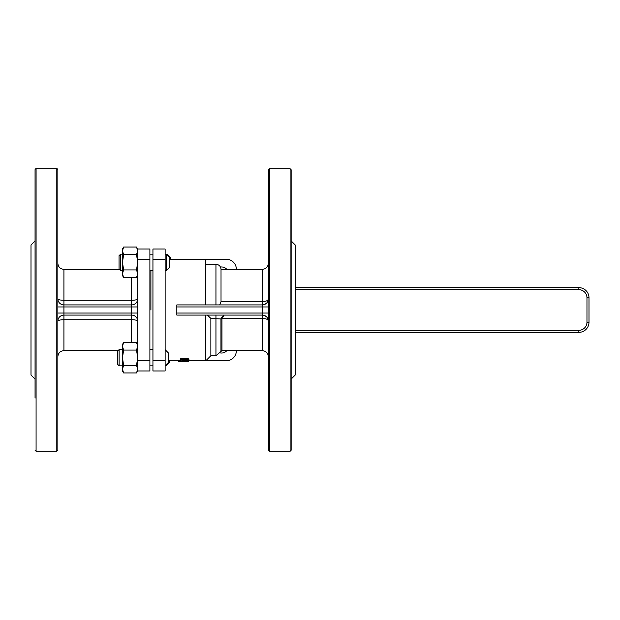 <?xml version="1.0" encoding="UTF-8"?>
<svg xmlns="http://www.w3.org/2000/svg" width="620" height="620" viewBox="0 0 620 620"><rect width="100%" height="100%" fill="white"/><g stroke="black" fill="none" stroke-linecap="round" stroke-linejoin="round"><path stroke-width="0.93" d="M236.383 350.649A10.16 10.16 0 0 1 226.222 360.809L188.744 360.809M205.786 304.916L262.283 304.916A6.099 6.099 0 0 0 268.382 298.825A6.099 6.099 0 0 1 262.283 304.916C266.305 304.234 268.336 302.204 268.382 298.825C268.336 300.452 266.305 301.405 262.283 301.684L262.283 313.046L176.824 313.046L176.824 304.916L205.786 304.916L205.786 259.191L226.222 259.191A10.16 10.16 0 0 1 236.383 269.351M219.705 304.916L221.022 301.684L221.022 269.351C220.728 266.267 219.031 264.57 215.946 264.275L205.786 264.275M221.022 318.316L220.953 318.998L221.96 318.812L224.138 315.084L221.022 318.316L262.283 318.316C266.305 318.595 268.336 319.548 268.382 321.175L268.382 321.175C268.336 317.797 266.305 315.766 262.283 315.084L207.382 315.084L210.862 318.401L220.953 318.998L220.953 351.494L221.96 350.649L221.96 318.812M215.946 315.084L215.946 355.725L210.862 355.725L210.862 318.401M210.862 355.725L205.786 360.809L205.786 315.084L207.382 315.084M165.137 259.191L165.137 249.031L152.939 249.031L152.939 370.969L165.137 370.969L165.137 259.191L152.939 259.191M205.786 315.084L176.824 315.084L176.824 313.046M180.614 359.461L180.614 358.391L185.682 358.391L188.162 358.639L188.914 359.236L188.914 360.29L188.162 359.693L180.614 359.461L187.992 360.29L180.614 360.933L188.162 360.778L188.914 360.29M188.162 359.693L188.162 358.639M180.614 360.716L180.614 359.786M180.614 361.716L178.583 361.716L178.583 360.809M188.744 361.026L180.614 361.599L188.744 361.755L185.504 361.685L188.744 361.259L188.744 360.569M181.552 361.592L184.605 361.607L181.552 361.685M180.614 361.599L180.614 360.933M185.202 361.46L185.202 360.933M188.744 361.685L188.744 361.259M188.744 361.824L186.798 361.824L188.744 361.755M291.144 240.901L295.205 244.962L295.205 375.038L291.144 379.099M205.825 315.084L262.283 315.084A6.099 6.099 0 0 1 268.382 321.175L268.382 321.152M268.382 310L268.382 450.236L269.398 451.252L269.398 168.749L268.382 169.764L268.382 310M290.129 451.252L291.144 450.236L291.144 169.764L290.129 168.749L290.129 451.252L269.398 451.252M226.827 269.351A7.114 7.114 0 0 0 220.464 267.034M220.464 352.966A7.114 7.114 0 0 0 226.827 350.649M150.908 310L150.908 270.421L150.908 310M131.603 277.551L131.603 300.281L63.922 300.281A6.099 1.457 0 0 1 57.831 298.825A6.099 6.099 0 0 0 63.922 304.916L131.603 304.916A6.099 6.099 0 0 0 137.702 298.825A6.099 1.457 0 0 1 131.603 300.281L131.603 304.916L63.922 304.916L63.922 269.351L119.528 269.351M57.831 321.175A6.099 1.457 180 0 1 63.922 319.719L63.922 315.084A6.099 6.099 0 0 0 57.831 321.175M118.056 350.649L63.922 350.649L63.922 319.719L131.603 319.719L131.603 315.084A6.099 6.099 0 0 1 137.702 321.175A6.099 6.099 0 0 0 131.603 315.084L63.922 315.084L63.922 313.046L57.831 313.046M131.603 342.449L131.603 319.719A6.099 1.457 180 0 1 137.702 321.175M56.807 168.749L56.807 451.252L57.831 450.236L57.831 169.764A1.015 1.015 0 0 0 56.807 168.749L36.084 168.749A1.015 1.015 0 0 0 35.061 169.764L35.061 342.519M57.831 254.401L57.831 221.883M35.061 277.481L35.061 169.764M35.061 398.118L35.061 254.401M35.061 240.901L31 244.962L31 375.038L35.061 379.099M137.702 360.809L137.702 370.969L149.893 370.969L149.893 249.031L137.702 249.031L137.702 360.809L149.893 360.809M295.205 332.359L578.84 332.359A10.16 10.16 0 0 0 589 322.191L589 297.809A10.16 10.16 0 0 0 578.84 287.641L295.205 287.641M117.567 351.137L117.567 364.273L119.125 365.831L119.125 349.579L117.567 351.137M165.137 365.722L168.376 362.483L168.376 352.927L165.137 349.688M166.106 364.754L166.106 365.831L165.137 365.831M166.106 365.831L169.462 362.483L169.462 360.809M170.647 259.191L170.647 257.517L167.292 254.169L167.292 254.96M119.04 256.742L119.04 268.863L120.598 270.421L120.598 254.169L119.04 255.727L119.04 256.742M167.292 254.169L166.493 254.169L166.493 270.421L165.137 270.421M166.493 270.421L169.849 267.073L169.849 257.517L166.493 254.169L165.137 254.169M123.636 372.961L122.458 370.915L122.458 369.148L123.636 372.961L136.516 372.961L137.702 369.148L136.516 365.335L137.702 357.701L136.516 350.075L137.702 346.262L136.516 342.449L123.636 342.449L122.458 346.262L123.636 350.075L122.458 357.701L123.636 365.335L122.458 369.148L122.458 344.495L123.636 342.449M123.636 350.075L136.516 350.075M123.636 365.335L136.516 365.335M123.636 277.551L122.458 275.505L122.458 273.738L123.636 277.551L136.516 277.551L137.702 273.738L136.516 269.925L137.702 262.299L136.516 254.665L137.702 250.852L136.516 247.039L123.636 247.039L122.458 250.852L123.636 254.665L122.458 262.299L123.636 269.925L122.458 273.738L122.458 249.085L123.636 247.039M123.636 254.665L136.516 254.665M123.636 269.925L136.516 269.925M221.022 269.351L262.283 269.351L262.283 301.684L221.022 301.684M215.946 304.916L215.946 264.275M268.382 313.046L262.283 313.046L262.283 350.649L221.96 350.649M185.682 359.461L185.682 358.391M187.325 360.638L187.325 359.887M185.682 360.716L185.682 359.786M181.04 361.359L181.04 360.933M176.824 306.954L268.382 306.954M165.137 360.809L152.939 360.809M131.603 304.916L131.603 313.046L63.922 313.046L63.922 306.954L57.831 306.954M137.702 306.954L63.922 306.954L63.922 304.916M131.603 315.084L131.603 313.046L137.702 313.046M56.807 451.252L36.084 451.252L36.084 168.749M137.702 259.191L149.893 259.191M295.205 289.679L578.84 289.679L578.84 287.641M578.84 289.679A8.13 8.13 0 0 1 586.97 297.809L589 297.809M586.97 297.809L586.97 322.191L589 322.191M586.97 322.191A8.13 8.13 0 0 1 578.84 330.321L578.84 332.359M578.84 330.321L295.205 330.321M262.283 269.351C265.988 268.995 268.018 266.957 268.382 263.252M215.946 355.725L220.953 351.494M262.283 350.649C265.988 351.005 268.018 353.044 268.382 356.748M205.786 259.191L169.849 259.191M180.614 360.809L168.376 360.809M290.129 168.749L269.398 168.749M63.922 269.351C60.218 268.995 58.187 266.957 57.831 263.252M63.922 350.649C60.218 351.005 58.187 353.044 57.831 356.748M36.084 451.252L35.061 450.236M152.939 349.579L149.893 349.579M122.458 349.579L119.125 349.579M152.939 365.831L149.893 365.831M122.458 365.831L119.125 365.831M152.939 254.169L149.893 254.169M122.458 254.169L120.598 254.169M152.939 270.421L149.893 270.421M122.458 270.421L120.598 270.421M137.702 370.915L136.516 372.961M137.702 344.495L136.516 342.449M137.702 275.505L136.516 277.551M137.702 249.085L136.516 247.039"/></g></svg>

